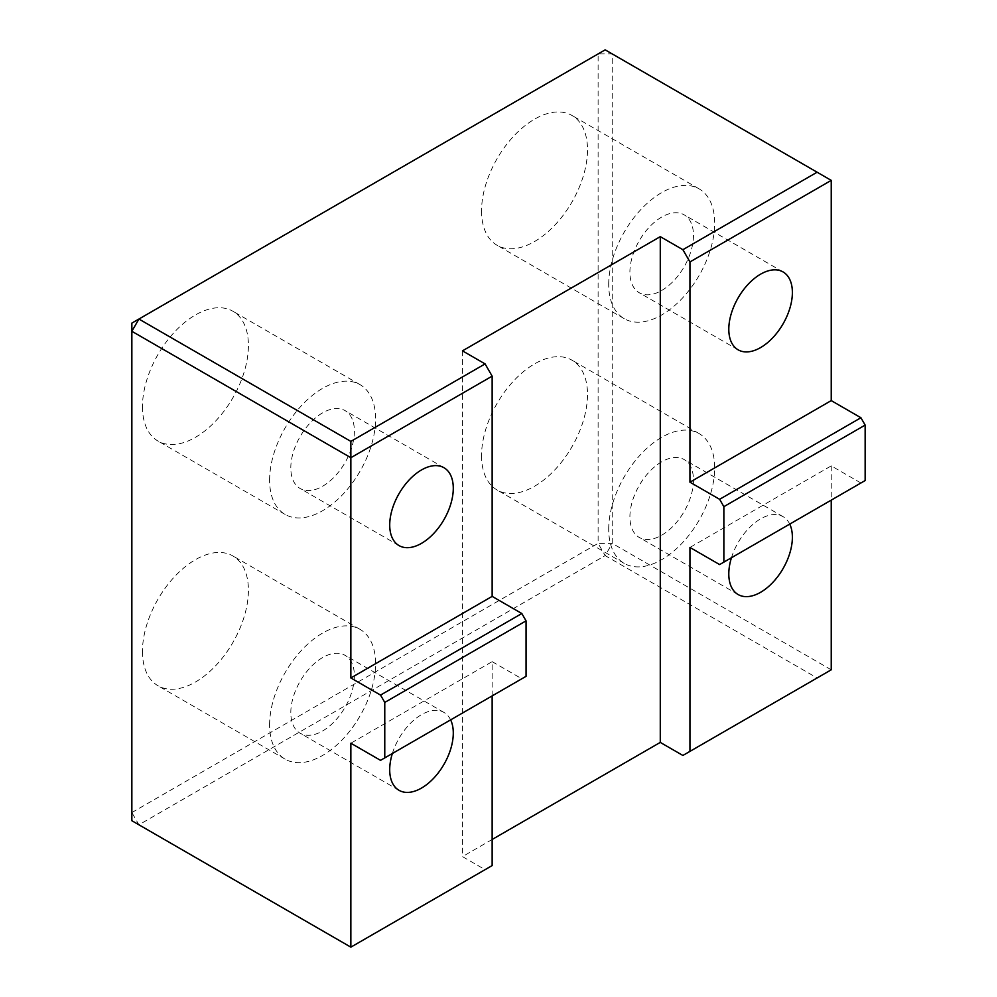 <?xml version="1.0" encoding="UTF-8"?>
<svg xmlns="http://www.w3.org/2000/svg" width="997" height="997" viewBox="0 0 997 997"><rect width="100%" height="100%" fill="white"/><g stroke="black" fill="none" stroke-linecap="round" stroke-linejoin="round"><path stroke-width="0.75" stroke-dasharray="4.99 3.74" d="M831.236 180.37L605.167 49.85L598.113 53.925L612.233 53.925L612.233 543.365L831.236 669.81L817.104 677.96L605.167 555.603L612.233 543.365L598.113 543.365L605.167 555.603L138.919 824.793L131.853 812.555L131.853 820.718L350.857 947.15L492.144 865.583M131.853 812.555L598.113 543.365L598.113 53.925L131.853 323.115L131.853 812.555M682.883 755.452L817.104 677.96M492.144 695.906L492.144 661.647L350.857 743.214M392.357 753.508A44.952 25.959 -60 0 1 443.977 712.444A44.952 25.959 -60 0 1 450.632 719.871M492.144 661.647L521.817 678.77L526.055 676.327M462.471 350.857L462.471 856.61L485.078 869.658M481.551 455.679A74.925 43.257 120 0 0 497.067 489.976A74.925 43.257 120 0 0 554.806 469.899A74.925 43.257 120 0 0 587.507 394.5A74.925 43.257 120 0 0 571.991 360.191A74.925 43.257 120 0 0 514.253 380.268A74.925 43.257 120 0 0 481.551 455.679M142.459 406.726A74.925 43.257 120 0 0 157.975 441.035A74.925 43.257 120 0 0 215.713 420.958A74.925 43.257 120 0 0 248.415 345.548A74.925 43.257 120 0 0 232.899 311.251A74.925 43.257 120 0 0 175.16 331.328A74.925 43.257 120 0 0 142.459 406.726M481.551 210.953A74.925 43.257 120 0 0 497.067 245.262A74.925 43.257 120 0 0 554.806 225.185A74.925 43.257 120 0 0 587.507 149.774A74.925 43.257 120 0 0 571.991 115.478A74.925 43.257 120 0 0 514.253 135.555A74.925 43.257 120 0 0 481.551 210.953M142.459 651.452A74.925 43.257 120 0 0 157.975 685.749A74.925 43.257 120 0 0 215.713 665.672A74.925 43.257 120 0 0 248.415 590.274A74.925 43.257 120 0 0 232.899 555.965A74.925 43.257 120 0 0 175.16 576.042A74.925 43.257 120 0 0 142.459 651.452M269.614 724.869A74.925 43.257 -60 0 1 302.315 649.458A74.925 43.257 -60 0 1 360.067 629.381A74.925 43.257 -60 0 1 375.582 663.69A74.925 43.257 -60 0 1 342.868 739.089A74.925 43.257 -60 0 1 285.13 759.166A74.925 43.257 -60 0 1 269.614 724.869M354.384 675.916A44.952 25.959 -60 0 1 334.768 721.167A44.952 25.959 -60 0 1 300.122 733.206A44.952 25.959 -60 0 1 300.122 681.3A44.952 25.959 -60 0 1 345.074 655.341A44.952 25.959 -60 0 1 354.384 675.916M608.706 284.369A74.925 43.257 -60 0 1 641.407 208.971A74.925 43.257 -60 0 1 699.146 188.894A74.925 43.257 -60 0 1 714.675 223.191A74.925 43.257 -60 0 1 681.96 298.601A74.925 43.257 -60 0 1 624.222 318.679A74.925 43.257 -60 0 1 608.706 284.369M693.476 235.429A44.952 25.959 -60 0 1 673.847 280.668A44.952 25.959 -60 0 1 639.214 292.719A44.952 25.959 -60 0 1 639.214 240.8A44.952 25.959 -60 0 1 684.166 214.841A44.952 25.959 -60 0 1 693.476 235.429M269.614 480.143A74.925 43.257 -60 0 1 302.315 404.732A74.925 43.257 -60 0 1 360.067 384.668A74.925 43.257 -60 0 1 375.582 418.964A74.925 43.257 -60 0 1 342.868 494.375A74.925 43.257 -60 0 1 285.13 514.44A74.925 43.257 -60 0 1 269.614 480.143M354.384 431.203A44.952 25.959 -60 0 1 334.768 476.441A44.952 25.959 -60 0 1 300.122 488.493A44.952 25.959 -60 0 1 300.122 436.574A44.952 25.959 -60 0 1 345.074 410.614A44.952 25.959 -60 0 1 354.384 431.203M608.706 529.095A74.925 43.257 -60 0 1 641.407 453.685A74.925 43.257 -60 0 1 699.146 433.608A74.925 43.257 -60 0 1 714.675 467.917A74.925 43.257 -60 0 1 681.96 543.315A74.925 43.257 -60 0 1 624.222 563.392A74.925 43.257 -60 0 1 608.706 529.095M693.476 480.143A44.952 25.959 -60 0 1 673.847 525.394A44.952 25.959 -60 0 1 639.214 537.433A44.952 25.959 -60 0 1 639.214 485.527A44.952 25.959 -60 0 1 684.166 459.567A44.952 25.959 -60 0 1 693.476 480.143M731.449 557.734A44.952 25.959 -60 0 1 783.069 516.67A44.952 25.959 -60 0 1 789.724 524.098M492.144 839.474L462.471 856.61M380.53 760.35L521.817 678.77M719.622 564.576L865.147 480.554M860.909 482.997L831.236 465.873L689.949 547.44M831.236 465.873L831.236 500.133M360.067 629.381L232.899 555.965M285.13 759.166L157.975 685.749M443.977 712.444L345.074 655.341M399.024 790.309L300.122 733.206M699.146 188.894L571.991 115.478M624.222 318.679L497.067 245.262M783.069 271.944L684.166 214.841M738.116 349.822L639.214 292.719M360.067 384.668L232.899 311.251M285.13 514.44L157.975 441.035M443.977 467.718L345.074 410.614M399.024 545.583L300.122 488.493M699.146 433.608L571.991 360.191M624.222 563.392L497.067 489.976M783.069 516.67L684.166 459.567M738.116 594.536L639.214 537.433"/><path stroke-width="1.5" d="M350.857 457.71L492.144 376.143L485.078 363.905L350.857 441.397L350.857 457.71L131.853 331.278L131.853 323.115L138.919 319.04L131.853 331.278L131.853 820.718L350.857 947.15L350.857 743.214L380.53 760.35L384.767 757.894L384.767 702.424L526.055 620.857L521.817 613.516L492.144 596.38L350.857 677.96L350.857 457.71M350.857 441.397L138.919 319.04L605.167 49.85L831.236 180.37L831.236 400.607L860.909 417.743L719.622 499.31L723.859 506.663L723.859 562.121L719.622 564.576L689.949 547.44L689.949 751.377L682.883 755.452L660.276 742.404L492.144 839.474M817.104 172.207L682.883 249.699L689.949 261.937L831.236 180.37M831.236 500.133L831.236 669.81L689.949 751.377M492.144 695.906L492.144 865.583L350.857 947.15M485.078 363.905L462.471 350.857L660.276 236.65L682.883 249.699M492.144 596.38L492.144 376.143M453.286 488.306A44.952 25.959 -60 0 1 433.658 533.545A44.952 25.959 -60 0 1 399.024 545.583A44.952 25.959 -60 0 1 399.024 493.677A44.952 25.959 -60 0 1 443.977 467.718A44.952 25.959 -60 0 1 453.286 488.306M521.817 613.516L380.53 695.083L384.767 702.424M380.53 695.083L350.857 677.96M450.632 719.871A44.952 25.959 -60 0 1 453.286 733.019A44.952 25.959 -60 0 1 433.658 778.271A44.952 25.959 -60 0 1 399.024 790.309A44.952 25.959 -60 0 1 392.357 753.508M384.767 757.894L526.055 676.327L526.055 620.857M792.378 292.532A44.952 25.959 -60 0 1 772.75 337.771A44.952 25.959 -60 0 1 738.116 349.822A44.952 25.959 -60 0 1 738.116 297.904A44.952 25.959 -60 0 1 783.069 271.944A44.952 25.959 -60 0 1 792.378 292.532M789.724 524.098A44.952 25.959 -60 0 1 792.378 537.246A44.952 25.959 -60 0 1 772.75 582.497A44.952 25.959 -60 0 1 738.116 594.536A44.952 25.959 -60 0 1 731.449 557.734M660.276 236.65L660.276 742.404M689.949 261.937L689.949 482.187L719.622 499.31M831.236 400.607L689.949 482.187M723.859 506.663L865.147 425.083L860.909 417.743M865.147 425.083L865.147 480.554L723.859 562.121"/></g></svg>
